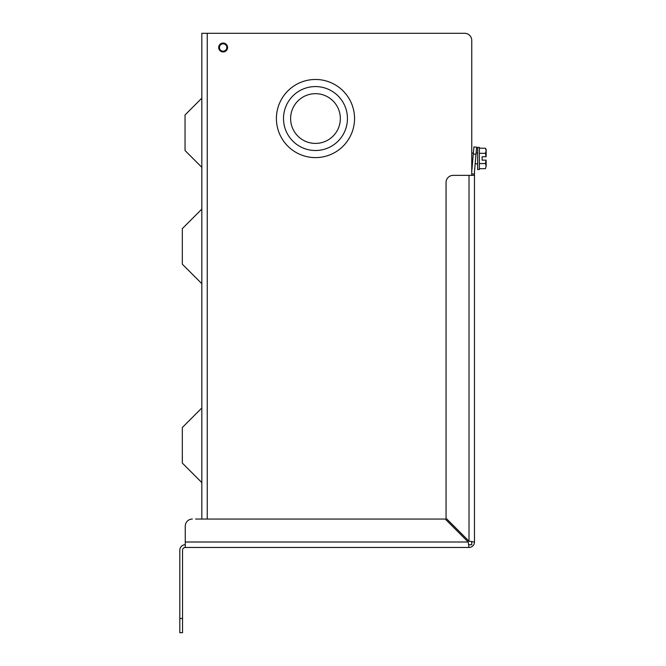 <?xml version="1.0" encoding="UTF-8"?>
<svg xmlns="http://www.w3.org/2000/svg" width="666" height="666" viewBox="0 0 666 666"><rect width="100%" height="100%" fill="white"/><g stroke="black" fill="none" stroke-linecap="round" stroke-linejoin="round"><path stroke-width="1" d="M218.689 47.511A4.437 4.437 0 0 1 223.135 43.065A4.437 4.437 0 0 1 227.572 47.511A4.437 4.437 0 0 1 223.135 51.948A4.437 4.437 0 0 1 218.689 47.511M201.823 98.168L185.04 114.952L185.04 150.541L201.823 167.324M201.823 408L182.326 427.505L182.326 463.086L201.823 482.592M201.823 209.107L182.326 228.605L182.326 264.194L201.823 283.691M354.545 118.54A39.069 39.069 0 0 0 315.476 79.47A39.069 39.069 0 0 0 276.407 118.54A39.069 39.069 0 0 0 315.476 157.609A39.069 39.069 0 0 0 354.545 118.54M347.444 118.54A31.968 31.968 0 0 1 315.476 150.508A31.968 31.968 0 0 1 283.508 118.54A31.968 31.968 0 0 1 315.476 86.572A31.968 31.968 0 0 1 347.444 118.54M290.617 118.54A24.858 24.858 0 0 1 315.476 93.681A24.858 24.858 0 0 1 340.343 118.54A24.858 24.858 0 0 1 315.476 143.406A24.858 24.858 0 0 1 290.617 118.54M198.285 519.047L201.823 519.047L201.823 33.3L464.652 33.3A7.101 7.101 0 0 1 471.753 40.401L471.753 153.047L473.376 153.047M471.753 541.466L471.753 544.746L468.481 544.746M471.753 40.401L471.753 171.645L471.753 163.844L472.435 163.844M471.753 175.366L471.736 171.994A5.453 5.453 0 0 1 471.761 171.52L473.909 146.928L476.631 147.169L476.007 154.246L473.293 154.004M223.135 43.814A3.696 3.696 0 0 0 219.439 47.511A3.696 3.696 0 0 0 223.135 51.199A3.696 3.696 0 0 0 226.823 47.511A3.696 3.696 0 0 0 223.135 43.814M475.166 163.844L477.664 163.844M476.115 153.047L477.664 153.047M477.664 169.53L477.664 147.352L479.37 147.352L479.37 169.53L477.664 169.53M479.37 153.33L485.397 153.33L486.097 156.743L482.101 156.743L482.101 160.148L486.097 160.148L485.397 163.561L479.37 163.561M479.37 148.21L485.397 148.21L486.188 150.766L485.397 153.33M486.188 150.766L485.397 148.21L486.188 149.584L486.097 156.743M485.397 163.561L486.188 166.125L485.397 168.681L486.188 166.125L485.397 168.681L479.37 168.681M486.097 160.148L486.188 166.125M195.554 519.047L445.254 519.047L468.206 542.007L469.014 547.46A5.453 5.453 0 0 0 474.467 542.007L469.014 541.2L446.053 518.24L446.053 182.467A7.101 7.101 0 0 1 453.155 175.366L474.467 175.366L474.467 171.994A2.731 2.731 0 0 1 474.475 171.753L476.007 154.246M182.542 550.191A2.731 2.731 0 0 1 185.265 547.46L185.265 542.007L468.206 542.007L469.014 547.46L185.265 547.46A2.731 2.731 0 0 0 182.542 550.191L182.542 632.7L179.812 632.7L179.812 550.191A5.453 5.453 0 0 1 185.265 544.73M474.467 175.366L474.467 542.007L469.014 541.2L469.014 175.366M471.736 174.001L474.467 174.001M192.366 519.047A7.101 7.101 0 0 0 185.265 526.148L185.265 542.007M207.243 519.047L207.243 33.3M179.812 618.489L182.542 618.489"/></g></svg>
